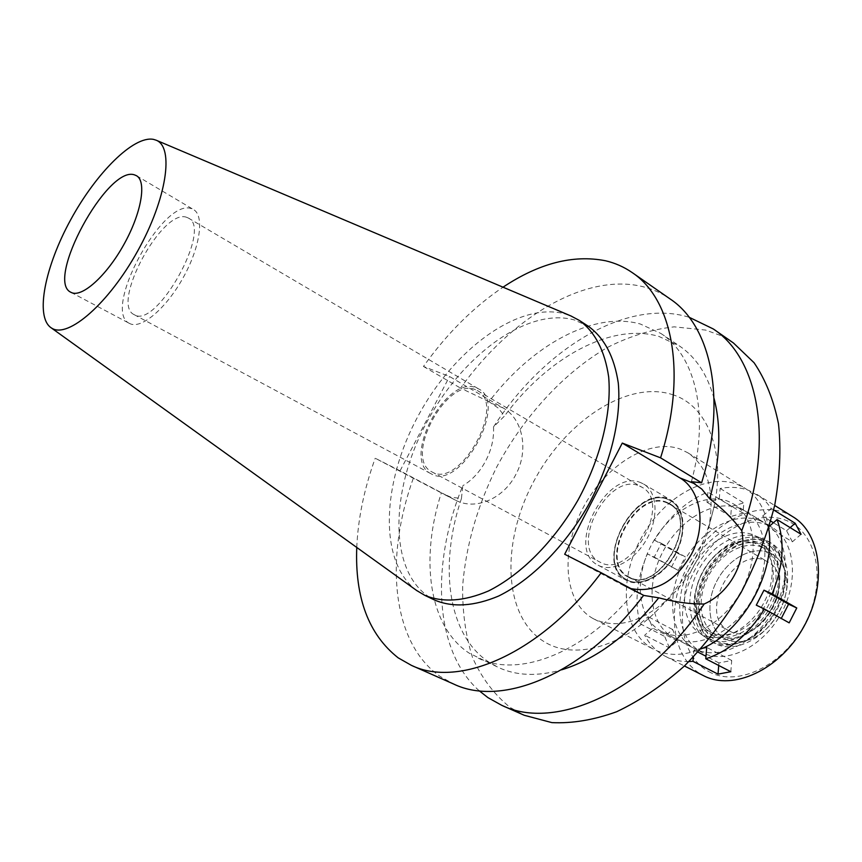 <?xml version="1.0" encoding="UTF-8"?>
<svg xmlns="http://www.w3.org/2000/svg" width="862" height="862" viewBox="0 0 862 862"><rect width="100%" height="100%" fill="white"/><g stroke="black" fill="none" stroke-linecap="round" stroke-linejoin="round"><path stroke-width="0.65" stroke-dasharray="4.31 3.23" d="M129.785 323.573L129.516 323.444C101.436 311.074 162.595 197.743 191.342 208.615L193.519 209.563C204.671 215.694 200.178 247.437 182.949 278.081C165.87 308.812 141.023 329.564 129.785 323.573M186.677 217.321C162.476 207.699 110.293 304.178 134.138 314.641L134.472 314.813C156.593 329.079 212.698 228.398 188.401 218.075L186.677 217.321M431.409 473.949L430.978 473.723C400.765 459.651 446.225 374.076 476.481 387.868L478.636 388.913C508.936 403.319 460.06 491.351 431.409 473.949M475.522 389.699C446.591 376.414 402.985 458.412 431.916 471.891L432.368 472.117C459.845 488.711 506.565 404.461 477.559 390.68L475.522 389.699M639.593 486.06L641.791 487.159C672.974 502.514 630.111 579.975 600.211 562.25L599.726 562.002C568.424 547.122 608.41 471.148 639.593 486.06M641.242 482.882C607.387 466.838 564.168 549.116 598.109 565.213L598.562 565.45C612.376 572.67 634.971 560.559 646.909 538.815C659.031 517.168 657.232 491.793 643.688 484.099L641.242 482.882M626.922 580.622L626.469 580.385C592.183 564.071 634.734 482.903 668.923 499.195L671.401 500.434C685.085 508.214 687.154 533.395 675.205 554.719C663.449 576.15 640.886 587.916 626.922 580.622M668.632 499.766C636.415 484.239 594.435 559.018 624.487 578.402L627.224 580.061C641.403 587.496 664.537 574.803 675.797 552.682C687.283 530.647 683.577 505.735 668.675 499.777L668.675 499.777C683.577 505.735 687.283 530.647 675.797 552.682C664.537 574.803 641.403 587.496 627.224 580.061L624.487 578.402C594.435 559.018 636.415 484.239 668.632 499.766M701.862 634.335L698.252 632.115C681.648 620.155 680.053 589.964 693.824 565.677C707.379 541.282 734.004 526.908 752.86 534.839L752.903 534.86C772.632 542.726 778.623 574.286 764.389 601.762C750.436 629.379 720.546 644.399 701.862 634.335M760.122 520.67C734.823 510.401 699.513 530.906 682.812 563.759C665.776 596.45 670.388 635.833 694.546 648.601L694.847 648.752C717.884 661.208 754.735 644.086 773.473 610.404C792.501 576.872 787.965 536.498 765.348 523.299L760.122 520.67M661.617 631.534C637.697 618.884 633.581 579.135 650.929 545.915C667.942 512.524 703.36 491.394 728.465 501.447L733.648 504.033C756.06 517.092 760.133 557.876 740.76 592.022C721.677 626.318 684.719 644.043 661.908 631.695L661.617 631.534M768.645 528.417C765.575 509.69 757.612 496.243 744.736 488.075L737.247 484.358C705.278 472.16 661.089 499.044 639.798 540.754C618.097 582.281 622.773 632.277 652.749 648.784L654.042 649.463C667.716 656.208 683.34 656.025 700.935 648.914M593.013 618.517C563.662 602.269 560.203 551.475 582.593 508.774C604.596 465.879 648.946 437.508 680.43 449.167L687.79 452.765C708.155 466.751 715.158 491.631 708.79 527.415C702.379 554.902 689.104 578.531 668.944 598.303C641.705 622.342 616.815 629.303 594.274 619.175L593.013 618.517M672.198 394.548C706.959 405.043 726.386 451.279 713.908 507.309C704.329 548.34 684.514 583.606 654.441 613.13C616.912 649.14 572.142 659.15 544.288 641.781C503.376 616.912 500.811 544.019 532.791 483.216C564.276 422.154 626.491 379.851 672.198 394.548M733.433 342.968L720.029 335.286L705.558 330.06L674.181 326.849C652.135 329.284 629.971 336.094 607.71 347.289C563.694 372.869 524.118 416.12 496.814 466.827C477.3 506.091 465.922 545.743 462.657 585.761C462.291 611.557 465.566 635.456 472.495 657.437C481.535 677.834 494.131 694.535 510.272 707.519L524.215 715.266M691.41 481.686C709.825 414.32 695.203 355.543 660.831 333.432L640.369 324.026C593.358 310.762 531.617 345.479 489.013 401.703L498.365 408.157L504.496 416.044L493.517 426.927C542.252 351.146 622.817 299.717 685.602 316.257L689.137 317.259M479.229 690.796C433.694 650.39 430.795 563.662 462.797 485.737L461.439 498.495L450.88 497.223L441.333 492.892C419.902 559.072 428.565 626.814 469.337 653.245L498.602 667.533C516.64 675.84 537.619 676.605 561.539 669.839M493.517 426.927C494.088 438.446 491.502 449.705 485.78 460.696C480.037 471.665 472.376 480.015 462.797 485.737M441.333 492.892L375.218 458.228L400.076 470.824L455.599 500.219C475.652 510.929 503.871 498.451 515.907 474.38C528.859 450.503 523.115 419.083 503.117 407.92L449.555 376.511L423.457 366.447C446.99 333.529 473.507 307.109 503.02 287.186M714.048 398.459C707.39 374.517 695.817 356.997 679.353 345.899L658.74 336.352C610.382 322.41 546.993 358.312 504.496 416.044M478.313 658.202C518.708 678.243 585.082 653.17 634.949 591.257L643.602 595.405M631.059 588.638L624.767 586.182L564.685 554.255M461.439 498.495C438.736 565.558 447.4 635.413 489.541 662.544L498.602 667.533M400.076 470.824L449.555 376.511M356.76 547.445C358.042 518.547 364.195 488.808 375.218 458.228M588.627 326.482L574.404 319.964C527.178 306.721 461.138 356.2 425.817 424.029C390.033 491.609 388.687 571.183 429.718 597.334L434.836 600.146M489.013 401.703L460.577 388.126C510.196 318.347 584.856 272.327 642.793 286.658C652.609 289.061 661.682 293.134 670.033 298.898M423.457 366.447L460.577 388.126M634.949 591.257L643.645 595.34M413.286 478.378C384.56 558.016 391.423 642.599 440.105 676.422L453.606 684.019M416.68 590.513C378.31 562.024 381.78 482.892 417.951 416.271C453.714 349.422 518.73 301.075 565.149 313.94L570.956 315.977M759.239 537.489C740.005 529.408 712.949 543.954 699.19 568.704C685.236 593.325 686.917 623.991 703.834 636.188L707.519 638.451C726.558 648.72 756.987 633.538 771.134 605.512C785.584 577.615 779.399 545.527 759.293 537.511L759.239 537.489M667.21 502.524C635.876 487.439 596.676 562.035 628.15 577.034L628.646 577.292C658.74 595.06 700.731 519.129 669.408 503.623L667.21 502.524M628.926 577.443L628.43 577.184C596.957 562.175 636.145 487.601 667.479 502.686L669.677 503.785C701.011 519.29 659.021 595.211 628.926 577.443M667.296 503.052C636.275 488.107 597.452 561.959 628.624 576.807L629.12 577.066C658.924 594.651 700.472 519.484 669.462 504.141L667.296 503.052M729.478 630.995L728.961 630.725C696.841 615.285 733.54 545.021 765.467 560.677L767.686 561.808C799.548 577.82 760.252 649.011 729.478 630.995M769.497 552.779C752.364 545.398 728.002 558.953 716.634 581.397C705.041 603.712 708.736 630.51 725.416 638.925C731.816 642.115 739.014 642.61 747.02 640.38C771.996 634.184 793.018 596.773 785.325 572.217C782.577 562.714 777.308 556.238 769.497 552.779C777.308 556.238 782.577 562.714 785.325 572.217C793.018 596.773 771.996 634.184 747.02 640.38C739.014 642.61 731.816 642.115 725.416 638.925C708.736 630.51 705.041 603.712 716.634 581.397C728.002 558.953 752.364 545.398 769.497 552.779M713.973 641.166C694.869 631.383 690.839 600.534 704.2 574.846C717.292 549.04 745.21 533.266 764.96 541.616C773.947 545.517 780.035 552.951 783.202 563.91C792.113 592.248 767.665 635.768 738.82 642.89C729.597 645.444 721.311 644.873 713.973 641.166M762.073 547.241C744.682 539.774 719.932 553.576 708.241 576.409C696.302 599.133 699.739 626.491 716.494 635.316L716.872 635.509C733.131 644.108 758.625 632.062 771.382 608.874C784.355 585.804 781.08 557.919 765.122 548.782L762.073 547.241M710.697 632.234L710.32 632.029C693.598 623.226 690.225 595.825 702.196 573.025C713.941 550.118 738.691 536.239 756.071 543.674L759.12 545.215C775.035 554.341 778.257 582.281 765.24 605.426C752.44 628.689 726.925 640.822 710.697 632.234M688.986 661.553C680.452 661.714 672.683 660.033 665.69 656.499L664.343 655.788C655.982 651.112 649.431 644.248 644.69 635.208L652.771 628.15L648.116 616.707L640.1 623.743C634.281 602.021 636.727 578.736 647.437 553.9L654.247 557.1L661.348 543.319L654.506 540.194C668.589 516.963 686.378 500.908 707.896 492.03L706.991 502.287L719.285 498.786L720.158 488.474C730.523 486.502 740.189 487.202 749.164 490.564L761.437 497.654L766.695 502.621L771.274 508.483L762.601 516.112L768.29 527.221L769.26 526.38M702.271 648.332L693.953 650.034L693.317 657.135M739.984 508.451C714.803 498.311 679.428 519.215 662.533 552.402C645.293 585.438 649.592 625.058 673.599 637.751L673.901 637.902C696.798 650.293 733.713 632.794 752.677 598.713C771.921 564.793 767.676 524.161 745.188 511.047L739.984 508.451M640.1 623.743L664.699 636.447L672.672 629.529L677.446 640.919L669.408 647.847L644.69 635.208M677.446 640.919L652.771 628.15M654.247 557.1L678.297 570.45L647.437 553.9M671.444 567.207L678.405 553.663L685.301 556.83L661.348 543.319M654.506 540.194L678.405 553.663M731.536 506.35L743.809 502.934L743.022 513.159L730.717 516.521L731.536 506.35L707.896 492.03M720.158 488.474L743.809 502.934M792.846 516.737L785.131 512.879C752.472 500.143 708.004 526.1 687.089 567.25C665.755 608.206 671.412 658.029 702.164 674.935L703.532 675.657M669.408 647.847L664.699 636.447M672.672 629.529L648.116 616.707M773.645 509.948L771.274 508.483M718.725 665.464L718.93 662.943L731.709 660.454L730.847 671.713M718.93 662.943L705.978 656.251M698.015 652.135L693.953 650.034M731.709 660.454L706.721 647.416M789.172 622.86L756.297 605.178M781.004 619.002L781.284 618.442M801.067 534.311L792.361 541.821L768.29 527.221M792.361 541.821L786.564 530.744L773.44 522.728M770.779 521.101L762.601 516.112M786.564 530.744L790.163 527.619M708.704 671.573C737.215 687.865 783.967 665.658 805.474 622.87C827.423 580.298 816.874 531.8 786.09 520.379C755.597 508.311 713.876 532.436 694.309 570.967C674.353 609.305 679.859 655.907 708.704 671.573M716.484 640.671C723.617 644.27 731.666 644.819 740.63 642.341C768.613 635.413 792.318 593.25 783.677 565.741C780.595 555.096 774.69 547.876 765.952 544.062C746.772 535.927 719.641 551.206 706.926 576.279C693.942 601.223 697.908 631.199 716.484 640.671M767.406 541.228L771.199 543.135C789.635 553.781 793.439 586.182 778.311 612.947C763.42 639.841 733.788 653.611 715.029 643.526L714.835 643.429C695.3 633.225 691.281 601.536 705.03 575.234C718.488 548.803 747.106 532.673 767.406 541.228M711.969 641.921C730.717 652.006 760.359 638.182 775.272 611.233C790.432 584.425 786.661 552.003 768.236 541.368L764.443 539.461C744.165 530.917 715.535 547.101 702.045 573.564C688.285 599.909 692.261 631.62 711.786 641.824L711.969 641.921M761.739 544.741L764.971 546.368C781.532 555.882 784.926 584.91 771.404 608.928C758.097 633.064 731.569 645.573 714.695 636.609L714.361 636.425C696.916 627.267 693.35 598.81 705.752 575.169C717.906 551.421 743.626 537.015 761.739 544.741M710.87 634.572C727.722 643.537 754.272 630.973 767.6 606.783C781.155 582.723 777.793 553.663 761.243 544.159L758.021 542.532C739.93 534.817 714.199 549.277 702.013 573.079C689.589 596.763 693.113 625.252 710.536 634.4L710.87 634.572M767.061 524.893L772.298 527.522C794.969 540.754 799.591 581.042 780.638 614.423C761.976 647.976 725.157 664.979 702.067 652.502L701.765 652.34C677.564 639.55 672.845 600.243 689.805 567.67C706.441 534.936 741.729 514.582 767.061 524.893M743.022 513.159L719.285 498.786M730.717 516.521L706.991 502.287M678.297 570.45L685.301 556.83M492.331 403.642L503.117 407.92M455.05 499.938L444.727 494.691M638.656 593.228L624.174 585.869M70.964 292.326L129.516 323.444M136.498 175.719L193.519 209.563M134.138 314.641L430.978 473.723M188.401 218.075L478.636 388.913M431.916 471.891L599.726 562.002M477.559 390.68L641.791 487.159M598.109 565.213L626.469 580.385M643.688 484.099L671.401 500.434M703.834 636.188L698.252 632.115M759.293 537.511L752.903 534.86M661.908 631.695L694.847 648.752M733.648 504.033L765.348 523.299M594.274 619.175L654.042 649.463M687.79 452.765L744.736 488.075M708.79 527.415L713.908 507.309M668.944 598.303L654.441 613.13M455.599 500.219L445.277 494.982M624.767 586.182L639.248 593.541M660.831 333.432L679.353 345.899M628.624 576.807L728.961 630.725M669.462 504.141L767.686 561.808M783.677 565.741L783.202 563.91M740.63 642.341L738.82 642.89M710.32 632.029L716.494 635.316M759.12 545.215L765.122 548.782M665.69 656.499L684.439 665.992M756.804 494.368L774.658 505.444M768.236 541.368L771.199 543.135M711.786 641.824L714.835 643.429M761.243 544.159L764.971 546.368M710.536 634.4L714.361 636.425M673.901 637.902L702.067 652.502M745.188 511.047L772.298 527.522"/><path stroke-width="1.29" d="M134.45 174.857C107.438 165.17 44.716 280.969 70.964 292.326L71.201 292.455C81.674 298.036 106.22 276.282 123.729 244.797C141.39 213.377 146.906 181.397 136.498 175.719L134.45 174.857M700.935 648.914C742.096 632.934 776.403 571.883 768.645 528.417M643.602 595.405L658.751 597.819C675.345 602.172 690.484 604.23 704.168 603.993C645.897 691.658 555.031 731.59 501.781 705.332L524.215 715.266L551.874 722.615C572.271 723.595 593.875 719.964 616.686 711.721C639.766 700.795 662.35 685.549 684.428 666.003C705.687 644.259 724.619 619.681 741.212 592.269C755.996 563.845 767.148 534.893 774.669 505.434C779.884 476.406 781.166 449.188 778.494 423.792C773.667 400.022 765.542 379.679 754.099 362.762L733.433 342.968L713.294 328.961C758.765 358.506 774.798 442.346 741.773 530.701C732.937 518.956 722.248 508.321 709.706 498.775C720.136 460.879 721.591 427.433 714.048 398.459M501.781 705.332L487.967 697.638L479.229 690.796M689.137 317.259L713.294 328.961M704.168 603.993C731.073 592.205 747.386 559.686 741.773 530.701M356.76 547.445C354.842 597.743 368.645 634.54 398.169 657.835L411.368 665.335C459.037 688.555 540.819 653.665 601.191 572.756L564.685 554.255L622.289 443.079L679.881 477.882C701.291 490.176 706.377 526.197 691.475 554.137C675.56 581.484 655.422 592.991 631.059 588.638M709.706 498.775L701.819 489.099L691.41 481.686L701.603 482.806L660.572 457.841C687.467 373.074 672.371 298.952 632.115 272.532L670.033 298.898C711.053 325.89 727.345 399.537 701.603 482.806M561.539 669.839C595.944 659.333 628.344 635.316 658.751 597.819M503.02 287.186C539.009 263.287 573.111 254.462 605.307 260.723C614.994 262.953 623.926 266.897 632.115 272.532M622.289 443.079L660.572 457.841M424.794 595.34L434.836 600.146C452.927 607.656 474.186 606.288 498.624 596.041C530.96 580.148 564.082 547.133 587.83 506.08C610.555 464.446 621.524 418.986 618.291 383.094C614.337 356.9 604.445 338.023 588.627 326.482L579.307 320.395C595.049 331.892 604.833 350.759 608.68 377.006C611.761 412.963 600.631 458.595 577.799 500.434C553.932 541.702 520.745 574.932 488.42 590.998C464.004 601.364 442.799 602.807 424.794 595.34L416.68 590.513M601.191 572.756L643.645 595.34C584.177 674.267 502.266 707.616 453.606 684.019L411.368 665.335M570.956 315.977L579.307 320.395M153.533 139.385L156.162 140.204C174.318 147.057 166.84 198.572 137.737 250.885C108.86 303.305 68.227 338.572 51.935 328.282L50.858 327.592C34.933 316.203 45.029 266.487 70.695 219.756C96.156 172.939 133.664 135.399 153.533 139.385M769.26 526.38L777.05 519.57C785.12 541.422 783.472 566.205 772.136 593.907L763.969 590.179L756.297 605.178L764.422 609.003C748.507 634.647 728.95 651.241 705.762 658.783L706.721 647.416L702.271 648.332M693.317 657.135L692.951 661.326L688.986 661.553M692.951 661.326L718.024 674.127L718.725 665.464M684.439 665.992L703.532 675.657C732.937 691.249 779.765 669.925 803.503 627.277C827.585 584.824 821.443 533.74 792.846 516.737L774.658 505.444M790.163 527.619L795.184 523.256L773.645 509.948M795.184 523.256L801.067 534.311L777.05 519.57M781.284 618.442L788.558 604.197L796.768 607.969L772.136 593.907M796.768 607.969L789.172 622.86L764.422 609.003M718.024 674.127L730.847 671.713L705.762 658.783M705.978 656.251L698.015 652.135M788.558 604.197L763.969 590.179M773.44 522.728L770.779 521.101M679.881 477.882L694.998 483.862M156.162 140.204L571.441 316.182M50.858 327.592L417.1 590.815"/></g></svg>
